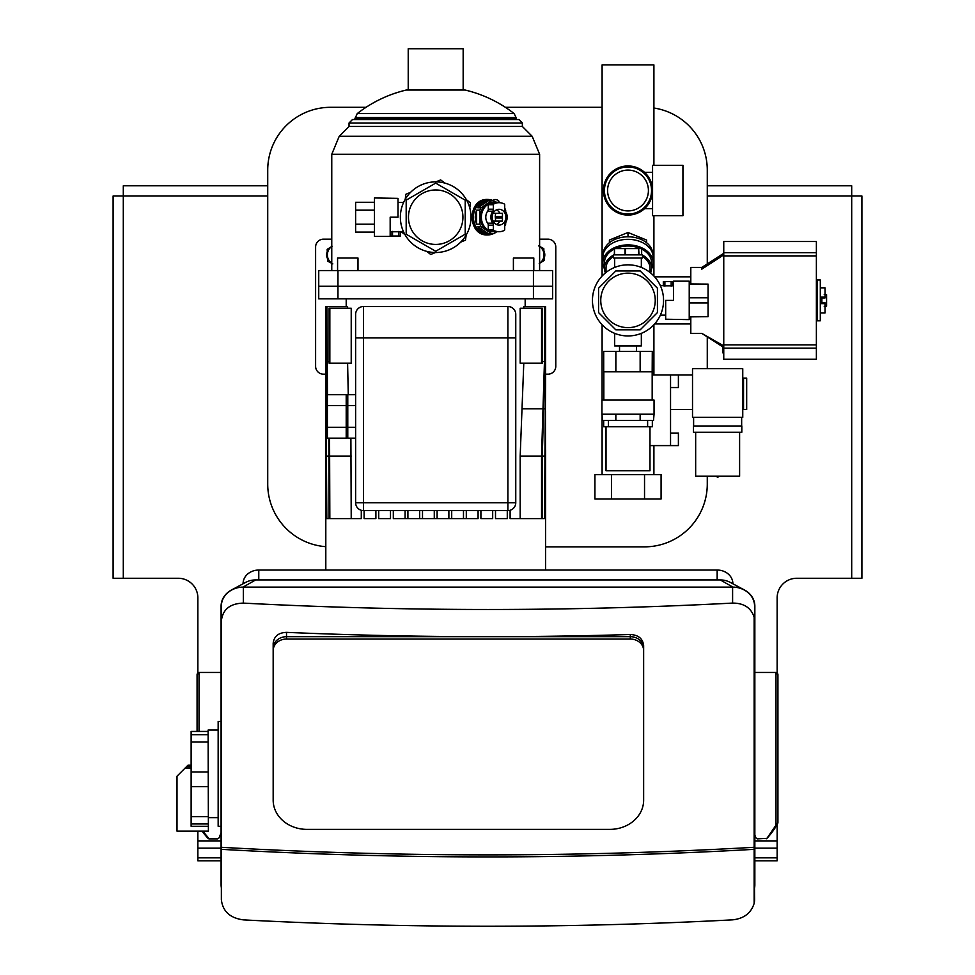 <?xml version="1.0" encoding="UTF-8"?>
<svg xmlns="http://www.w3.org/2000/svg" width="975" height="975" viewBox="0 0 975 975"><rect width="100%" height="100%" fill="white"/><g stroke="black" fill="none" stroke-linecap="round" stroke-linejoin="round"><path stroke-width="1.46" d="M374.473 202.276L355.631 202.276L355.631 232.111L374.473 232.111M374.473 210.173L355.631 210.173M374.473 224.213L355.631 224.213M390.951 236.035L390.951 231.757L400.372 231.757L400.372 236.035L390.951 236.035L390.951 231.952L390.171 231.952M400.372 236.035L400.372 231.952L403.601 231.952M398.019 198.364L374.473 197.962L374.473 236.425L390.171 236.425L390.171 217.193L398.019 217.193L398.019 198.364M390.951 235.584L390.171 235.584M398.019 202.434L403.601 202.434M406.185 200.155L435.691 183.117L465.209 200.155L465.209 234.232L435.691 251.27L406.185 234.232L406.185 200.155M435.691 181.874A35.319 35.319 0 0 1 466.282 234.853A35.319 35.319 0 0 1 405.1 234.853A35.319 35.319 0 0 1 435.691 181.874M434.874 244.42A27.239 27.239 0 0 0 459.688 204.299A27.239 27.239 0 0 0 412.535 202.873A27.239 27.239 0 0 0 434.874 244.42M410.658 192.282L405.893 194.244L405.21 199.351M401.468 231.952L405.003 234.67M426.636 251.331L430.718 254.475L435.484 252.513M460.736 242.105L465.489 240.142L466.172 235.036M469.792 207.967L470.474 202.861L466.391 199.717M444.746 183.056L440.676 179.912L435.91 181.874M325.808 546.683A62.79 62.79 0 0 1 267.723 484.063L267.723 170.101A62.79 62.79 0 0 1 330.513 107.311L366.027 107.311M505.367 107.311L602.099 107.311M707.277 476.214L707.277 484.063A62.79 62.79 0 0 1 644.487 546.853L545.586 546.853M653.908 108.018A62.79 62.79 0 0 1 707.277 170.101L707.277 263.896M707.277 336.899L707.277 368.684M332.804 263.884L327.6 261.129L327.381 255.243A10.201 10.201 0 0 0 331.768 263.262M331.768 246.48A10.201 10.201 0 0 0 327.381 255.243L327.173 249.356L332.158 246.224M357.983 270.562L357.983 258.009L337.582 258.009L337.582 270.562M337.959 298.825L552.642 298.825L552.642 286.26L533.435 286.26L552.642 286.26L552.642 270.562L318.74 270.562L318.74 286.26L337.959 286.26L318.74 286.26L318.74 298.825L337.959 298.825L337.959 270.562M533.435 298.825L533.435 286.26L337.959 286.26L533.435 286.26L533.435 270.562M533.812 270.562L533.812 258.009L513.398 258.009L513.398 270.562M493.362 200.728A17.745 15.368 90 0 0 487.658 199.448C467.013 198.364 467.013 236.023 487.658 234.938A17.745 15.368 90 0 0 493.362 233.659M487.658 199.448A17.745 15.368 90 0 0 472.29 217.193A17.745 15.368 90 0 0 487.658 234.938M492.765 233.671L487.658 233.671A16.477 14.272 -90 0 1 473.387 217.193A16.477 14.272 -90 0 1 487.658 200.716L492.765 200.716A16.477 14.272 90 0 0 491.571 200.765L481.041 207.785A16.477 14.272 90 0 0 479.846 210.173L479.846 224.213A16.477 14.272 90 0 0 481.041 226.602L491.571 233.622A16.477 14.272 90 0 0 492.765 233.671A16.477 14.272 90 0 0 493.947 233.622L496.811 231.709M504.709 226.2A16.477 14.272 90 0 0 505.672 224.213L505.672 222.666M505.672 211.721L505.672 210.173A16.477 14.272 90 0 0 504.709 208.187M493.484 200.728A16.477 14.272 90 0 0 492.765 200.716M493.35 231.697A14.515 12.578 -90 0 1 492.765 231.709A14.515 12.578 -90 0 1 480.188 217.193A14.515 12.578 -90 0 1 492.765 202.678A14.515 12.578 -90 0 1 492.923 202.678L492.765 202.678M481.041 226.602L477.823 226.602L488.353 233.622L491.571 233.622M477.823 226.602A16.477 14.272 90 0 0 488.353 233.622M479.846 210.173L476.629 210.173L476.629 224.213L479.846 224.213M476.629 210.173A16.477 14.272 90 0 0 476.629 224.213M491.571 200.765L488.353 200.765L477.823 207.785L481.041 207.785M488.353 200.765A16.477 14.272 90 0 0 477.823 207.785M499.87 213.269A7.898 6.837 90 0 0 496.482 209.869M496.482 224.518A7.898 6.837 90 0 0 499.87 221.118M505.879 217.193A7.898 6.837 -90 0 1 499.042 225.091A7.898 6.837 -90 0 1 492.192 217.193A7.898 6.837 -90 0 1 499.042 209.296A7.898 6.837 -90 0 1 505.879 217.193M504.319 204.019A14.515 12.578 90 0 0 499.042 202.678A14.515 12.578 90 0 0 493.764 204.019A0.78 0.683 90 0 0 493.362 204.726L493.362 209.211A3.144 2.718 -90 0 1 492.741 211.197A9.421 8.153 90 0 0 492.741 223.178A3.144 2.718 -90 0 1 493.362 225.176L493.362 229.661A0.78 0.683 90 0 0 493.764 230.368A14.515 12.578 90 0 0 499.042 231.709A14.515 12.578 90 0 0 504.319 230.368A0.78 0.683 90 0 0 504.709 229.661L504.709 225.176A3.144 2.718 -90 0 1 505.33 223.178A9.421 8.153 90 0 0 505.33 211.197A3.144 2.718 -90 0 1 504.709 209.211L504.709 204.726A0.78 0.683 90 0 0 504.319 204.019M493.655 200.143A2.742 1.194 16.1 0 0 495.958 202.044A2.742 1.194 16.1 0 0 498.932 201.667A2.742 1.194 16.1 0 0 498.676 200.911A2.742 1.194 16.1 0 0 495.836 199.595A2.742 1.194 16.1 0 0 493.655 200.143L492.875 202.849L499.042 202.678M495.641 216.413L502.442 216.413L502.442 213.269L495.641 213.269L495.251 216.413L495.641 221.118L502.442 221.118L502.442 217.973L495.641 217.973M502.04 216.413L502.04 217.973M504.758 224.579A14.515 12.578 90 0 0 505.464 222.995M505.464 211.392A14.515 12.578 90 0 0 504.758 209.808M488.658 230.368A14.515 12.578 90 0 1 481.357 217.193A14.515 12.578 90 0 1 488.658 204.019A0.78 0.683 90 0 0 488.268 204.726L488.268 209.211A3.144 2.718 -90 0 1 487.646 211.197A9.421 8.153 90 0 0 487.646 223.178A3.144 2.718 90 0 1 488.268 225.176L488.268 229.661A0.78 0.683 90 0 0 488.658 230.368L493.764 230.368M493.106 213.269L495.641 213.269M493.106 221.118L495.641 221.118M408.22 90.041L408.22 48.75L463.162 48.75L463.162 90.041M355.314 117.536L516.067 117.536L514.142 113.575A127.469 127.469 0 0 0 465.173 90.041L406.222 90.041C388.208 94.368 371.889 102.217 357.252 113.575L354.534 119.547L516.847 119.547L352.499 119.547L349.038 123.008L349.038 126.458L339.227 136.281L331.768 154.257L539.614 154.257L331.768 154.257L331.768 270.562M349.038 123.008L522.356 123.008L518.895 119.547L435.691 119.547M522.356 123.008L522.356 126.458L349.038 126.458M539.614 263.262A10.201 10.201 0 0 0 544.013 254.499L544.221 260.386L539.224 263.518M538.59 245.858L543.794 248.613L544.013 254.499A10.201 10.201 0 0 0 539.614 246.48M507.902 510.595L507.902 502.747L363.48 502.747L363.48 510.595L507.902 510.595A7.849 7.849 0 0 0 515.763 502.747L507.902 502.747L507.902 337.911L363.48 337.911L363.48 306.516A7.849 7.849 0 0 0 355.631 314.364L355.631 502.747L363.48 502.747L363.48 337.911L355.631 337.911L355.631 314.364M363.48 510.595A7.849 7.849 0 0 1 355.631 502.747M515.763 502.747L515.763 314.364A7.849 7.849 0 0 0 507.902 306.516L363.48 306.516M520.175 518.602L520.175 456.056L523.782 363.188M523.782 308.246L523.782 306.674L544.83 306.674L544.83 361.615L542.295 456.056L542.295 518.602L544.562 518.602L545.573 361.615L545.586 306.674L544.83 306.674M327.381 404.722L326.564 306.674L347.6 306.674L347.6 308.246M347.6 363.188L348.27 394.656M350.89 438.153L351.219 518.602M329.842 308.246L351.219 308.246L351.219 363.188L329.099 363.188L329.099 308.246L329.842 308.246L329.842 363.188M541.552 363.188L520.175 363.188L520.175 308.246L542.295 308.246L542.295 363.188L541.552 363.188L541.552 308.246M478.079 510.595L478.079 518.602L393.315 518.602L393.315 510.595M378.714 510.595L378.714 518.602L390.487 518.602L390.487 510.595M364.114 510.595L364.114 518.602L375.887 518.602L375.887 510.595M361.286 306.832L361.92 306.674M329.574 438.153L329.842 518.602L361.286 518.602L361.286 510.278M326.93 306.674L327.466 394.656M326.564 306.674L325.808 306.674L325.808 361.615L326.82 518.602L329.099 518.602L328.855 438.153M325.967 411.462L325.808 518.602L326.479 518.602L325.808 384.187M545.586 384.187L544.915 456.056L544.915 518.602L545.586 518.602L545.427 411.462M510.108 510.278L510.108 518.602L541.552 518.602L541.552 456.056L544.452 361.615L544.452 306.674M509.474 306.674L510.108 306.832M495.507 510.595L495.507 518.602L507.28 518.602L507.28 510.595M480.907 510.595L480.907 518.602L492.68 518.602L492.68 510.595M346.21 405.527L346.21 438.153L327.381 438.153L327.381 405.527L346.21 405.527L346.21 394.656L327.381 394.656L327.381 405.527M355.631 438.153L347.783 438.153L347.783 394.656L355.631 394.656M515.763 314.364L515.763 337.911L507.902 337.911L507.902 306.516A7.849 7.849 0 0 1 515.763 314.364M490.644 306.516L507.902 306.516M448.878 510.595L448.878 518.602M451.705 518.602L451.705 510.595M419.689 518.602L419.689 510.595M422.504 510.595L422.504 518.602M434.277 518.602L434.277 510.595M437.105 510.595L437.105 518.602M463.478 510.595L463.478 518.602M466.306 518.602L466.306 510.595M405.088 518.602L405.088 510.595M407.903 510.595L407.903 518.602M325.808 374.181L323.456 374.181A7.849 7.849 0 0 1 315.607 366.332L315.607 247.016A7.849 7.849 0 0 1 323.456 239.168L331.768 239.168M539.614 239.168L547.938 239.168A7.849 7.849 0 0 1 555.787 247.016L555.787 366.332A7.849 7.849 0 0 1 547.938 374.181L545.586 374.181M544.135 258.034A7.849 7.849 0 0 0 543.892 251.197M327.259 251.708A7.849 7.849 0 0 0 327.503 258.546M346.21 427.282L327.381 427.282M347.783 405.527L355.631 405.527M347.783 427.282L355.631 427.282M648.412 190.503A20.402 20.402 0 0 1 617.797 208.175A20.402 20.402 0 0 1 617.797 172.831A20.402 20.402 0 0 1 648.412 190.503M651.544 190.503A23.546 23.546 0 0 1 616.224 210.905A23.546 23.546 0 0 1 616.224 170.113A23.546 23.546 0 0 1 651.544 190.503M648.728 203.69L649.35 202.654M649.63 178.864L648.728 177.316M652.568 190.503A24.57 24.57 0 0 1 615.712 211.782A24.57 24.57 0 0 1 615.712 169.236A24.57 24.57 0 0 1 652.568 190.503L652.568 165.311L682.939 165.311L682.939 215.707L652.568 215.707L652.568 190.503M670.544 387.526L678.393 387.526L678.393 374.961L692.518 374.961M649.984 445.599L670.544 445.599L670.544 374.961L678.393 374.961M670.544 445.599L678.393 445.599L678.393 433.046L670.544 433.046M670.544 409.5L692.518 409.5M652.178 374.961L670.544 374.961M820.304 303.639L825.021 303.639L825.021 302.835L820.304 302.835M820.304 312.951L825.021 312.951L825.021 303.639M820.304 297.96L825.021 297.96L825.021 287.832L820.304 287.832M820.304 297.143L825.021 297.143M824.228 306.357L826.581 306.15L824.228 306.357M826.581 294.633L824.228 294.426L826.581 294.633L826.581 306.15M821.876 302.835L821.876 297.96M817.16 320.799L817.16 279.983L820.304 279.983L820.304 320.799L817.16 320.799M816.38 281.556L817.16 281.556M722.975 346.99L722.975 352.987L723.755 352.987M723.755 348.136L723.755 359.263L816.38 359.263L816.38 241.52L723.755 241.52L723.755 348.136L816.38 348.136M723.755 254.865L701.781 269.161L701.781 267.43L723.755 253.305M690.8 316.875L690.8 333.365L701.781 333.365L723.755 347.49M701.781 333.365L723.755 345.918M701.781 267.43L690.8 267.43L690.8 283.908M609.399 242.726L609.399 240.069L627.997 232.477L646.608 240.069L646.608 242.726M627.997 232.477L627.997 236.791M652.799 254.304A24.802 17.538 180 0 0 627.997 236.791A24.802 17.538 180 0 0 603.196 254.304M606.023 272.439L606.023 268.198A21.974 15.539 0 0 1 613.482 256.535M642.525 256.535A21.974 15.539 0 0 1 649.984 268.198L649.984 272.439M605.426 272.927A23.546 16.648 0 0 1 604.451 268.198A23.546 16.648 0 0 1 613.482 255.097M642.525 255.097A23.546 16.648 0 0 1 651.544 268.198A23.546 16.648 0 0 1 650.581 272.927M604.451 268.198L604.451 262.653A23.546 16.648 0 0 1 614.335 249.088M615.396 248.588A23.546 16.648 0 0 1 640.612 248.588M641.66 249.088A23.546 16.648 0 0 1 651.544 262.653L651.544 268.198M604.476 268.868A25.118 17.757 0 0 1 602.879 262.653A25.118 17.757 0 0 1 627.997 244.896A25.118 17.757 0 0 1 653.116 262.653A25.118 17.757 0 0 1 651.532 268.868M653.116 262.653L653.116 257.108A25.118 17.757 180 0 0 627.997 239.338A25.118 17.757 180 0 0 602.879 257.108L602.879 262.653M689.227 284.115L708.057 284.115L708.057 297.802L689.227 297.802M689.227 302.981L708.057 302.981L708.057 316.668L689.227 316.668M689.227 316.875L708.057 316.668M708.057 284.115L689.227 283.908M708.057 302.981L708.057 297.802M672.738 281.556L672.738 285.821L663.317 285.821L663.317 281.556L672.738 281.556L672.738 285.638L673.53 285.638M663.317 281.556L663.317 285.638L660.355 285.638M665.681 319.215L689.227 319.629L689.227 281.166L673.53 281.166L673.53 300.397L665.681 300.397L665.681 319.215M672.738 282.007L673.53 282.007M665.681 315.157L660.355 315.157M652.336 420.481L653.506 420.481L654.054 414.204L654.054 400.079L601.941 400.079L601.941 414.204L602.489 420.481L603.671 420.481L603.671 426.77L652.336 426.77L652.336 420.481L615.847 420.481L615.847 414.204L640.148 414.204L640.148 420.481M602.489 414.204L615.847 414.204M640.148 414.204L653.506 414.204M615.859 371.816L615.859 351.414L603.708 351.414L603.708 371.816L652.178 371.816L652.178 400.079M640.148 371.816L640.148 351.414L652.287 351.414L652.178 371.816M615.859 351.414L640.148 351.414M614.75 345.918L641.343 345.918L641.343 333.352M614.494 254.865L614.494 248.588L625.012 248.588L625.012 254.865M625.487 254.865L625.487 248.588L638.674 248.588L638.674 254.865M638.991 254.865L638.674 248.588M638.991 248.588L641.66 248.588L641.66 254.865M614.494 248.588L614.335 254.865M627.997 258.009L613.482 258.009L613.482 254.865L642.525 254.865L642.525 258.009L627.997 258.009M615.81 270.965L598.565 288.198L598.565 312.585L615.81 329.83L640.197 329.83L657.43 312.585L657.43 288.198L640.197 270.965L615.81 270.965M627.997 335.948A35.551 35.551 0 0 1 597.212 282.616A35.551 35.551 0 0 1 658.795 282.616A35.551 35.551 0 0 1 627.997 335.948M600.758 300.397A27.239 27.239 0 0 0 641.623 323.98A27.239 27.239 0 0 0 641.623 276.803A27.239 27.239 0 0 0 600.758 300.397M594.921 474.642L661.087 474.642L661.087 498.981L594.921 498.981L594.921 474.642M644.536 474.642L644.536 498.981M611.459 474.642L611.459 498.981M653.908 165.311L653.908 64.923L602.099 64.923L602.099 276.035M743.535 409.5L743.535 378.105L746.679 378.105L746.679 409.5L743.535 409.5M742.755 381.237L743.535 381.237M715.821 476.214L717.637 477.263L719.453 476.214M695.662 432.266L695.662 476.214L739.611 476.214L739.611 432.266M693.457 425.977L741.817 425.977L741.817 432.266L693.457 432.266L693.457 425.977M693.615 417.349L693.615 425.977M741.658 417.349L741.658 425.977M692.518 417.349L692.518 368.684L742.755 368.684L742.755 417.349L692.518 417.349M625.097 470.718L626.182 470.718M606.023 426.77L606.023 470.718L649.984 470.718L649.984 426.77M615.847 420.481L603.671 420.481M221.093 672.445L199.424 672.445A2.352 2.352 0 0 0 197.072 674.797L197.072 731.445L197.072 674.81L199.01 672.518A2.498 2.413 87.5 0 1 199.436 672.482L221.093 672.482M221.093 832.626L219.168 837.781L217.669 838.878L209.235 838.878L202.8 831.139M754.845 835.136L755.832 837.781L757.331 838.878L766.923 838.354L777.928 822.339L777.928 674.81L775.99 672.518A2.498 2.413 92.5 0 0 775.564 672.482L754.845 672.482M202.13 831.139A78.488 78.488 0 0 0 208.004 838.342A1.572 1.572 0 0 0 208.723 838.793M766.277 838.793A1.572 1.572 0 0 0 766.996 838.342A78.488 78.488 0 0 0 777.526 823.875A3.144 3.144 0 0 0 777.928 822.339L777.928 674.797A2.352 2.352 0 0 0 775.576 672.445L754.845 672.445M221.093 867.908L221.093 868.006A4.704 4.704 0 0 1 221.093 867.908L221.093 842.778M218.156 730.056L208.114 730.056L208.394 831.139L176.999 831.139L176.999 776.185L185.067 768.117L191.124 768.117M221.093 826.288L218.156 826.288L218.156 721.415L221.093 721.415M208.114 742.024L191.124 742.024L191.124 731.445L208.114 731.445M208.394 826.276L191.124 826.276L191.124 742.024M191.124 771.981L208.394 771.981M191.124 734.687L208.114 734.687M208.394 786.679L191.124 786.679M191.124 816.636L208.394 816.636M208.394 823.973L191.124 823.973M191.124 765.204L187.992 765.204L185.067 768.117M221.093 839.085L221.093 840.413M754.577 849.335L754.138 849.335A2348.86 1174.436 180 0 1 221.362 849.335L221.362 847.299A2348.86 1174.436 0 0 0 754.138 847.299L754.577 899.645A21.974 19.037 0 0 1 754.138 903.411L754.138 849.335M754.138 903.411C751.067 913.148 743.888 918.621 732.603 919.852A2348.86 1174.436 0 0 1 243.348 919.876C230.015 918.048 222.69 911.308 221.362 899.645L221.362 849.335M221.362 847.299L221.362 620.941C222.69 609.448 230.015 603.501 243.348 603.111L243.348 587.108A21.974 19.037 180 0 0 221.362 606.145L221.362 620.941M221.362 606.145L221.362 832.504M754.138 847.299L754.138 617.163A21.974 19.037 0 0 1 754.577 620.941L754.577 847.299M754.577 832.504L754.577 606.145A21.974 19.037 180 0 0 732.603 587.108L732.603 603.086C743.888 603.098 751.067 607.803 754.138 617.163M732.871 587.108A21.974 19.037 0 0 1 744.4 589.948L730.19 582.355A18.842 16.319 180 0 0 720.306 579.93L732.871 587.108L243.08 587.108L255.633 579.93A18.842 16.319 180 0 0 245.749 582.355L231.538 589.948A21.974 19.037 0 0 1 243.08 587.108M221.362 887.798A21.974 19.037 0 0 1 221.093 884.849L221.093 606.145A21.974 19.037 0 0 1 231.538 589.948M744.4 589.948A21.974 19.037 0 0 1 754.845 606.145L754.845 884.849A21.974 19.037 0 0 1 754.577 887.798M732.871 583.781L732.871 583.635A15.698 13.601 180 0 0 717.161 570.046L258.777 570.046A15.698 13.601 180 0 0 243.08 583.635L243.08 583.781M720.306 579.93L255.633 579.93M643.646 645.645L643.646 648.241L643.646 645.645C642.854 638.649 638.406 634.932 630.301 634.506L630.301 636.675A13.345 11.554 0 0 1 643.646 648.241A13.345 11.554 180 0 0 630.301 636.675L286.516 636.675L630.301 636.675L630.301 639.039A13.345 11.554 -0 0 1 643.646 650.593L643.646 800.134A33.747 29.226 -0 0 1 609.899 829.372L306.918 829.372A33.747 29.226 -0 0 1 273.171 800.134L273.171 650.593A13.345 11.554 -0 0 1 286.516 639.039L630.301 639.039M273.171 650.593L273.171 648.241A13.345 11.554 0 0 1 286.516 636.675A13.345 11.554 180 0 0 273.171 648.241L273.171 643.317C273.975 636.334 278.423 632.678 286.516 632.361A2348.86 1174.436 0 0 0 630.301 634.506M732.603 603.086A2348.86 1174.436 180 0 1 243.348 603.111M754.577 620.941L754.577 606.145M643.646 650.593L643.646 648.241M267.723 195.999L123.301 195.999L123.301 185.798L267.723 185.798L123.301 185.798M123.301 578.26L123.301 195.999L113.1 195.999L113.1 578.26L178.242 578.26A19.622 19.622 0 0 1 197.864 597.882L197.864 673.03M212.782 185.798L228.479 185.798M746.521 185.798L762.218 185.798M777.136 673.03L777.136 597.882A19.622 19.622 0 0 1 796.758 578.26L851.699 578.26L851.699 185.798L707.277 185.798L851.699 185.798M707.277 195.999L861.9 195.999L861.9 578.26L851.699 578.26M754.845 840.901L777.136 840.901L777.136 848.116L754.845 848.116M197.864 831.139L197.864 860.828L220.959 860.828L197.864 860.828M777.136 860.828L754.845 860.828L777.136 860.828L777.136 848.116M777.136 840.901L777.136 824.557M392.523 236.035L392.523 231.416M398.799 236.035L398.799 231.416M488.658 204.019L493.764 204.019M488.268 229.661L493.362 229.661M488.268 225.176L493.362 225.176M487.646 223.178L492.741 223.178M487.646 211.197L492.741 211.197M488.268 209.211L493.362 209.211M488.268 204.726L493.362 204.726M514.142 113.575L357.252 113.575A127.469 127.469 0 0 1 406.222 90.041M516.067 117.536L516.067 118.767L355.314 118.767M522.356 126.458L532.167 136.281L339.227 136.281M325.808 456.056L326.479 456.056M326.82 456.056L329.099 456.056M329.842 456.056L351.219 456.056M326.93 361.615L329.099 361.615M325.808 361.615L326.564 361.615M326.101 408.83L327.381 408.83M544.562 456.056L542.295 456.056M545.293 408.83L543.806 408.83M545.573 361.615L544.83 361.615M541.552 456.056L520.175 456.056M543.233 408.83L522.271 408.83M544.452 361.615L542.295 361.615M545.586 456.056L544.915 456.056M723.755 349.842L722.975 349.842M723.755 255.901L816.38 255.901M723.755 344.894L816.38 344.894M723.755 252.659L816.38 252.659M671.166 281.556L671.166 286.175M664.889 281.556L664.889 286.175M647.619 420.481L647.619 426.77M608.376 420.481L608.376 426.77M197.23 731.445L197.23 673.969M199.01 731.445L199.01 672.518M777.77 823.314L777.77 673.969M775.99 825.959L775.99 672.518M191.124 766.642L186.554 766.642M258.777 570.046L258.777 579.93M717.161 570.046L717.161 579.93M286.516 639.039L286.516 632.361M220.716 848.116L197.864 848.116M197.864 840.901L221.093 840.901M777.136 857.842L754.845 857.842M220.898 857.842L197.864 857.842M113.1 195.999L113.1 578.26M492.765 231.709L499.042 231.709M498.932 201.667L498.639 202.678M539.614 270.562L539.614 154.257L532.167 136.281M516.067 118.767L516.86 119.547M346.21 298.825L346.21 306.674M525.172 298.825L525.172 306.674M325.808 306.674L325.808 385.612M325.808 449.828L325.808 570.046M545.586 306.674L545.586 385.612M545.586 449.828L545.586 570.046M347.783 400.237L346.21 400.237M347.783 432.571L346.21 432.571M652.568 172.295L644.487 172.295M652.568 208.711L644.487 208.711M816.38 319.227L817.16 319.227M690.8 276.851L654.639 276.851M690.8 323.944L654.639 323.944M603.83 371.816L603.83 400.079M619.527 345.918L619.527 351.414M636.48 345.918L636.48 351.414M614.652 345.918L614.652 333.352M614.652 258.009L614.652 267.442M641.343 258.009L641.343 267.442M653.908 474.642L653.908 445.599M653.908 374.961L653.908 324.748M653.908 276.035L653.908 215.707M602.099 474.642L602.099 414.204M602.099 400.079L602.099 324.748M742.755 406.356L743.535 406.356M218.156 817.647L208.394 817.647"/></g></svg>
